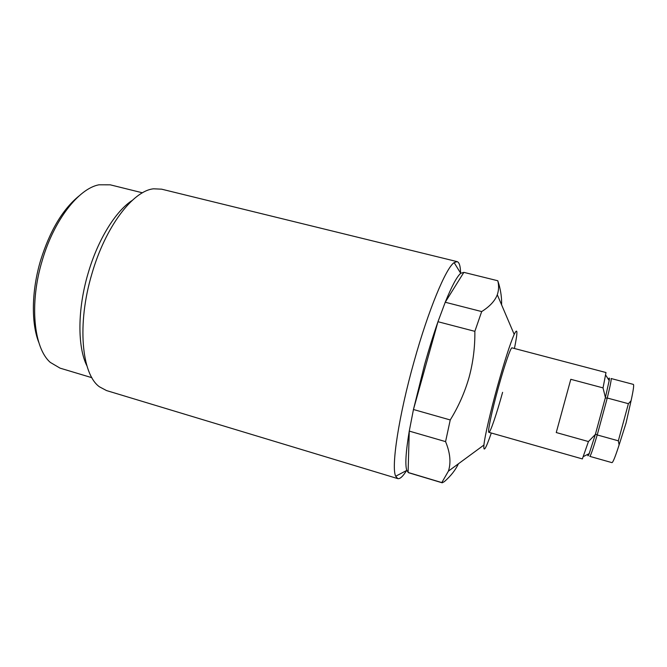 <?xml version="1.0" encoding="UTF-8"?>
<svg xmlns="http://www.w3.org/2000/svg" width="667" height="667" viewBox="0 0 667 667"><rect width="100%" height="100%" fill="white"/><g stroke="black" fill="none" stroke-linecap="round" stroke-linejoin="round"><path stroke-width="1" d="M501.609 304.852C501.809 298.374 500.925 291.579 498.966 284.467L497.782 280.749C498.999 285.551 498.833 290.212 497.29 294.739C494.972 300.867 489.77 306.478 481.682 311.572L474.854 331.341L437.969 321.719C433.358 334.976 428.881 349.333 424.554 364.799L413.457 409.505L409.263 431.099C405.819 451.851 404.994 464.949 406.795 470.402L408.629 472.736L442.196 482.808L444.297 481.674C450.734 476.08 455.453 470.11 458.429 463.773M406.587 470.51C402.918 476.438 399.975 479.139 397.757 478.614L395.689 476.23C391.045 467.158 398.633 416.258 414.074 361.514C428.372 310.022 445.965 267.959 454.127 262.615L457.112 261.622C459.288 262.298 460.447 266.116 460.589 273.086M132.183 200.442C115.691 211.055 97.857 239.661 88.152 273.153C77.397 309.213 77.397 347.057 86.935 365.883M457.112 261.622L161.606 189.17L153.618 188.811C133.158 190.629 105.469 226.513 91.913 273.787C76.822 323.895 81.641 374.27 99.458 386.81L106.512 390.562L397.757 478.614M488.886 432.324L582.366 458.921L588.436 441.554L556.253 432.541L570.802 379.306L603.035 387.894L605.995 372.536L511.998 347.849C510.839 346.948 504.494 365.274 498.324 387.71C491.762 411.339 487.335 432.608 488.886 432.324C490.195 433.008 496.69 413.848 502.601 392.329M514.424 348.491C517.809 331.916 517.725 327.205 514.19 334.367C510.122 343.713 504.519 361.155 497.374 386.685C490.387 411.906 484.776 436.435 483.917 445.047C483.317 453.01 485.776 448.999 491.304 433.008M474.854 331.341C475.046 346.99 473.128 362.331 469.084 377.347C464.757 392.421 458.479 406.628 450.242 419.96L445.573 441.621C450.2 452.818 451.15 462.648 448.424 471.119L441.804 482.583L442.196 482.808M142.463 192.805L110.197 184.817L98.916 184.801C78.739 188.536 53.91 220.085 42.196 260.63C29.123 303.71 33.775 348.199 50.333 362.423L60.055 368.142L91.888 377.697M78.848 196.106C62.64 209.38 49.892 230.807 40.612 260.388C31.499 290.82 31.107 323.178 38.811 342.471M445.573 441.621L409.263 431.099L408.087 472.469L441.804 482.583M497.782 280.749L463.865 272.361L445.231 302.243L437.969 321.719L413.457 409.505L450.242 419.96M463.865 272.361L460.714 273.295C456.912 276.58 451.751 286.226 445.231 302.243L481.682 311.572M588.436 441.554L595.364 434.434L589.194 453.61C588.094 456.37 587.694 456.578 587.994 454.227M608.446 379.44C609.388 377.264 609.63 377.647 609.171 380.582L605.403 397.515L603.035 387.894M595.364 434.434L605.403 397.515M631.074 400.734L626.046 423.061L619.109 444.914L618.342 440.82L628.397 403.693L631.074 400.734C633.358 390.303 634.117 384.859 633.358 384.392L611.089 378.522C611.581 379.064 610.305 385.559 607.262 398.016L597.223 434.951L618.342 440.82M619.109 444.914C615.333 456.645 612.948 462.556 611.956 462.64L589.795 456.361C590.587 456.028 593.063 448.891 597.223 434.951L595.473 434.05M628.397 403.693L607.262 398.016L605.261 398.041M406.795 470.402L395.689 476.23M483.917 445.047L448.424 471.127M514.19 334.367L497.29 294.739M460.714 273.295L454.127 262.615M589.194 453.61L583.592 456.47M609.171 380.582L605.803 375.271"/></g></svg>
